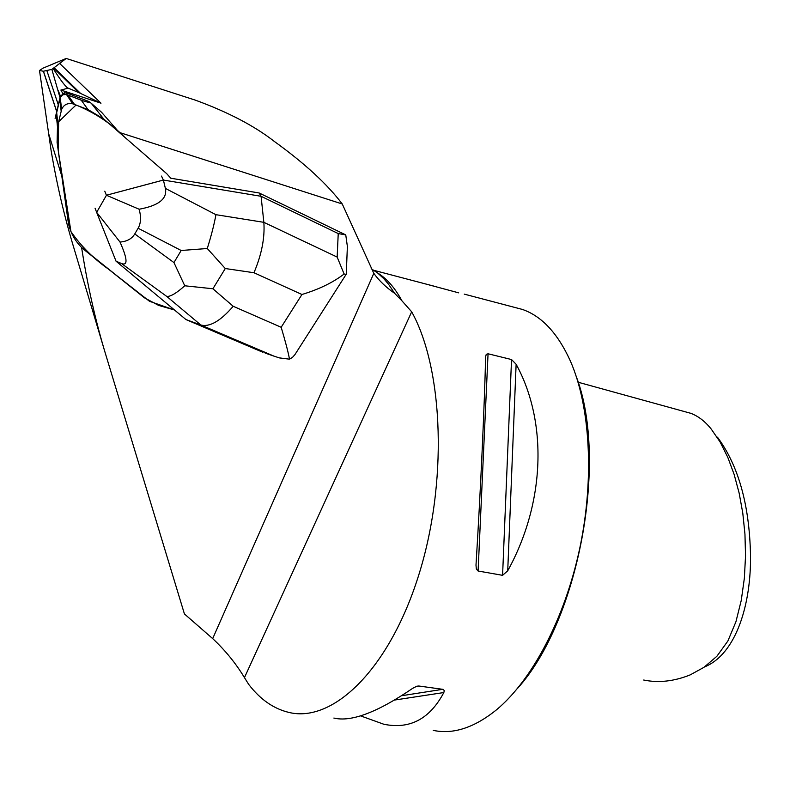 <?xml version="1.0" encoding="UTF-8"?>
<svg xmlns="http://www.w3.org/2000/svg" width="790" height="790" viewBox="0 0 790 790"><rect width="100%" height="100%" fill="white"/><g stroke="black" fill="none" stroke-linecap="round" stroke-linejoin="round"><path stroke-width="1.19" d="M57.482 126.854L57.937 124.721L56.692 112.664L56.258 114.481L57.482 126.854L57.087 142.368L68.424 223.392C70.636 233.435 75.564 241.957 83.207 248.988L144.422 297.8L158.583 305.384L174.481 309.986L158.583 305.384L144.422 297.8L81.587 247.438C87.502 285.496 95.6 321.382 105.88 355.105L184.425 613.949L212.688 638.606L373.808 273.34C379.052 280.667 386.004 287.333 394.644 293.337L401.952 300.832C394.911 287.827 386.814 278.554 377.66 273.014M57.937 124.721L61.65 109.385C63.783 104.695 67.466 102.838 72.71 103.816L87.986 109.563L103.618 118.885L166.72 173.672L119.181 132.394L342.258 203.978L373.808 273.34M174.531 310.026L149.508 301.296L108.428 269.094C93.576 258.676 81.074 246.164 70.932 231.569L58.184 150.179L58.638 121.749L76.047 105.001C94.721 112.654 110.877 123.329 124.494 137.016L166.72 173.672L170.778 178.214L259.13 192.977L261.075 196.295L338.229 233.573L345.753 234.897L259.13 192.977M345.753 234.897L347.373 246.401L346.267 274.328L344.114 274.012C333.034 282.514 318.982 289.347 301.958 294.492L253.975 272.738C261.668 254.508 264.956 237.711 263.85 222.336L261.075 196.295L163.392 180.051L165.386 188.395L215.927 214.683L263.85 222.336L337.162 257.076L344.114 274.012M342.258 203.978C327.277 184.159 304.663 163.333 274.426 141.509C254.548 125.966 228.231 112.19 195.476 100.182L66.202 58.45L43.045 68.138L39.5 70.488L43.381 71.248L56.692 111.666M39.5 70.488L51.044 150.11C56.692 183.882 64.434 216.934 74.27 249.275L104.033 348.923M119.181 132.394L101.545 112.249L91.373 103.391L103.618 118.885M60.001 97.634L51.864 69.392L66.202 58.45M62.706 93.329L60.879 90.04L100.992 103.184L78.793 92.578L53.819 68.305M56.732 111.518L43.45 71.228L51.864 69.392M60.879 90.04L67.545 88.322L67.328 87.789C64.138 84.885 59.467 78.526 53.305 68.73M371.191 268.659L377.679 273.024L383.851 278.722L388.532 284.222L394.644 293.337M78.793 92.578L67.328 87.789M68.078 88.441L67.545 88.322M578.132 382.232L690.904 413.348C698.419 416.231 705.203 421.485 711.267 429.118L720.134 442.045L727.758 457.272L734.117 474.375L739.134 493.039L742.778 513.026L744.95 534.099L745.533 555.874L744.368 578.132L741.267 600.341L735.925 621.76L727.876 641.006L716.886 656.273L703.949 667.333L690.213 674.877C674.087 681.365 658.583 683.083 643.702 680.032M704.571 666.908C736.576 653.942 751.31 603.214 750.5 554.62C749.374 504.573 738.364 465.429 717.458 437.176M411.679 311.803L244.456 677.623L248.702 684.397C260.325 699.585 273.883 708.966 289.387 712.531C332.709 722.781 388.384 670.384 418.098 577.105C447.989 484.053 443.704 369.305 411.679 311.803L401.952 300.832M513.905 307.201L522.388 309.433C541.782 316.148 557.76 333.311 570.341 360.941C590.13 405.902 594.584 478.118 579.751 548.319C564.85 618.501 532.016 680.318 496.456 709.845C474.227 727.778 453.164 734.621 433.246 730.375M333.874 718.051C351.204 722.248 377.492 712.333 412.716 688.307L416.844 686.214L418.819 686.006L443.259 689.394L444.296 690.687L443.832 692.544C429.79 719.009 409.783 729.565 383.812 724.242L360.526 715.858M458.714 292.853L424.556 283.679M507.723 570.814L502.578 575.327L478.098 571.012L476.34 569.086L475.995 565.166C480.636 489.909 484.448 406.406 485.623 356.784L486.235 354.384L488.052 353.772L511.535 359.549L516.127 364.259C547.51 421.505 545.485 502.322 507.723 570.814L516.127 364.259M576.364 376.8C608.379 460.55 578.547 620.871 517.726 688.169M244.456 677.623C235.855 663.373 225.259 650.368 212.688 638.606M265.183 353.091L274.041 356.162L200.828 324.996C209.706 327.287 220.499 321.046 233.208 306.283L281.171 327.277C285.526 341.853 288.301 352.488 289.486 359.174L292.488 357.376L294.907 354.641L346.178 274.318M185.956 319.565L200.828 324.996L166.779 296.438L121.443 263.495C127.97 266.062 127.506 258.923 120.031 242.056L96.637 212.322L116.041 261.194L185.956 319.565L262.981 352.32M161.506 176.091L163.392 180.051L106.403 195.249L139.129 209.232C158.711 205.667 167.46 198.725 165.386 188.395M121.443 263.495L116.041 261.194M95.067 208.195L96.637 212.322M104.774 191.19L106.403 195.249M96.686 212.312L106.393 195.357M139.129 209.232C141.282 216.993 140.936 223.323 138.112 228.241L134.774 233.939C131.891 238.787 126.983 241.493 120.031 242.056M289.486 359.174L279.393 357.9L274.041 356.162M166.779 296.438C170.541 296.694 176.545 293.149 184.761 285.782L173.948 262.576L181.177 250.489L207.276 248.514C211.374 235.4 214.258 224.123 215.927 214.683M207.276 248.514L225.278 268.531L212.905 288.765L184.761 285.782M166.72 173.672L170.778 178.214L166.72 173.672M56.258 114.481L60.277 96.429L64.326 92.785L66.962 93.062L88.747 101.446L91.373 103.391M66.34 94.435L66.498 94.533C63.536 94.03 61.452 95.086 60.228 97.693L62.716 94.79L66.34 94.435L81.242 100.172C85.468 101.782 87.966 102.206 88.747 101.446M66.962 93.062L66.498 94.533L72.71 103.816M55.102 118.411L60.277 96.429M62.726 94.79L60.267 97.496M61.65 109.385L60.228 97.693L56.692 112.555M89.626 101.94C90.109 102.819 87.335 102.256 81.311 100.241L66.706 94.603M48.397 132.868L61.818 176.17M59.309 63.131L100.992 103.184M46.886 70.705L58.302 104.833M58.154 90.307L60.395 96.034M54.253 67.851L80.748 93.566M511.535 359.549L502.578 575.327M488.052 353.772L478.098 571.012M443.832 692.544L394.585 700.049M442.854 689.305L401.597 695.733M418.819 686.006L416.162 686.441M212.905 288.765L233.208 306.283M281.171 327.277L301.958 294.492M253.975 272.738L225.278 268.531M337.162 257.076L338.229 233.573M134.774 233.939L173.948 262.576M181.177 250.489L138.112 228.241M61.156 111.143L59.843 99.254L56.297 114.303M67.97 95.067L74.497 104.408M81.242 100.172L87.986 109.563M373.996 270.368L436.1 286.711M464.263 294.127L522.388 309.433M64.197 94.326L64.326 92.785"/></g></svg>
